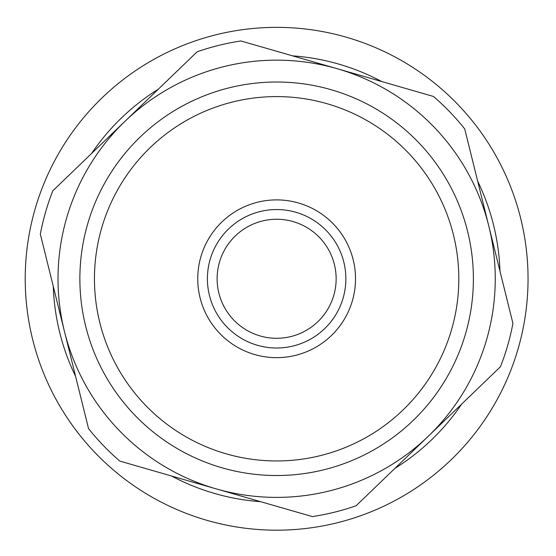 <?xml version="1.0" encoding="UTF-8"?>
<svg xmlns="http://www.w3.org/2000/svg" width="556" height="556" viewBox="0 0 556 556"><rect width="100%" height="100%" fill="white"/><g stroke="black" fill="none" stroke-linecap="round" stroke-linejoin="round"><path stroke-width="0.83" d="M286.604 460.681A182.18 182.18 0 0 1 114.105 196.456A182.18 182.18 0 0 1 429.183 179.185A182.18 182.18 0 0 1 286.604 460.681M221.913 221.955A78.882 78.882 0 0 0 219.815 333.496A78.882 78.882 0 0 0 331.348 335.588A78.882 78.882 0 0 0 333.447 224.054A78.882 78.882 0 0 0 221.913 221.955M287.403 475.234A196.755 196.755 0 0 0 441.388 171.213A196.755 196.755 0 0 0 101.102 189.874A196.755 196.755 0 0 0 287.403 475.234M433.444 96.452A240.484 240.484 0 0 1 464.726 128.929L488.828 226.174A218.619 218.619 0 0 1 216.089 488.842A218.619 218.619 0 0 1 124.982 121.305A218.619 218.619 0 0 1 488.828 226.174L512.931 323.411A240.484 240.484 0 0 1 500.442 366.745L356.125 505.738A240.484 240.484 0 0 1 312.354 516.587L119.825 461.098A240.484 240.484 0 0 1 88.543 428.613L40.331 234.132A240.484 240.484 0 0 1 52.82 190.805L197.137 51.812A240.484 240.484 0 0 1 240.908 40.963L433.444 96.452M324.655 328.638A69.229 69.229 0 0 0 295.806 212.253A69.229 69.229 0 0 0 209.438 295.431A69.229 69.229 0 0 0 324.655 328.638A69.229 69.229 0 0 0 295.806 212.253A69.229 69.229 0 0 0 209.438 295.431A69.229 69.229 0 0 0 324.655 328.638M308.17 528.2A251.409 251.409 0 0 0 476.874 126.747A251.409 251.409 0 0 0 44.855 181.374A251.409 251.409 0 0 0 308.17 528.2M394.906 468.388A223.477 223.477 0 0 0 461.668 404.094M499.976 271.154A223.477 223.477 0 0 0 477.68 181.186M381.708 81.537A223.477 223.477 0 0 0 292.644 55.871M158.363 89.162A223.477 223.477 0 0 0 91.601 153.456M53.286 286.396A223.477 223.477 0 0 0 75.588 376.356M171.554 476.005A223.477 223.477 0 0 0 260.618 501.679M317.914 321.639A59.513 59.513 0 0 1 218.869 293.095A59.513 59.513 0 0 1 293.116 221.587A59.513 59.513 0 0 1 317.914 321.639"/></g></svg>
